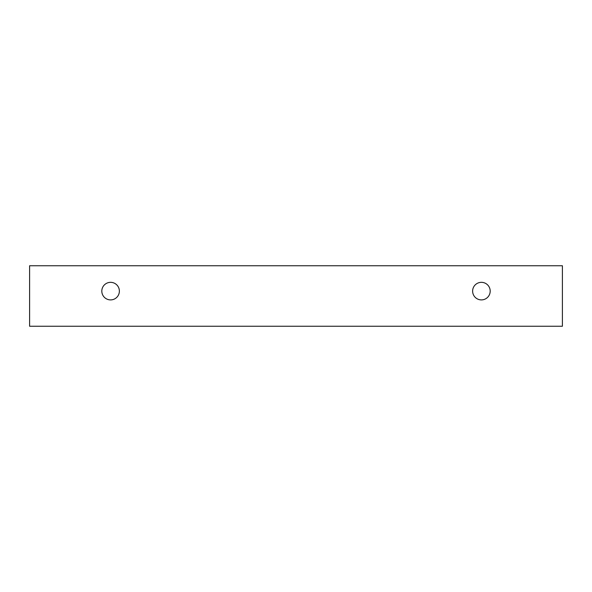 <?xml version="1.0" encoding="UTF-8"?>
<svg xmlns="http://www.w3.org/2000/svg" width="592" height="592" viewBox="0 0 592 592"><rect width="100%" height="100%" fill="white"/><g stroke="black" fill="none" stroke-linecap="round" stroke-linejoin="round"><path stroke-width="0.44" stroke-dasharray="2.96 2.22" d="M481.407 299.9A8.784 8.784 0 0 0 490.191 291.123A8.784 8.784 0 0 0 481.407 282.34A8.784 8.784 0 0 0 472.623 291.123A8.784 8.784 0 0 0 481.407 299.9M119.377 291.123A8.784 8.784 0 0 0 110.593 282.34A8.784 8.784 0 0 0 101.809 291.123A8.784 8.784 0 0 0 110.593 299.9A8.784 8.784 0 0 0 119.377 291.123M562.4 265.749L29.6 265.749L29.6 326.251L562.4 326.251L562.4 265.749"/><path stroke-width="0.89" d="M481.407 299.9A8.784 8.784 0 0 1 473.8 286.728A8.784 8.784 0 0 1 489.014 286.728A8.784 8.784 0 0 1 481.407 299.9M562.4 326.251L562.4 265.749L29.6 265.749L29.6 326.251L562.4 326.251M110.593 299.9A8.784 8.784 0 0 1 102.986 286.728A8.784 8.784 0 0 1 118.2 286.728A8.784 8.784 0 0 1 110.593 299.9"/></g></svg>
